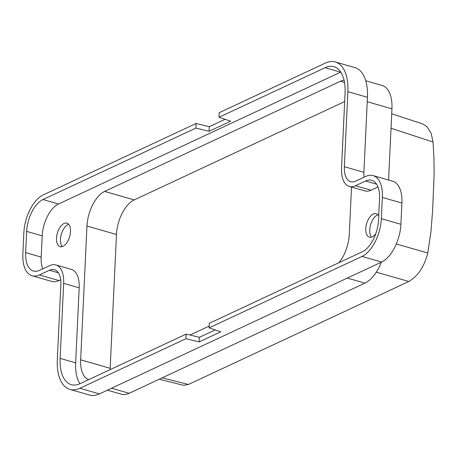 <?xml version="1.0" encoding="UTF-8"?>
<svg xmlns="http://www.w3.org/2000/svg" width="457" height="457" viewBox="0 0 457 457"><rect width="100%" height="100%" fill="white"/><g stroke="black" fill="none" stroke-linecap="round" stroke-linejoin="round"><path stroke-width="0.69" d="M60.695 279.77L58.982 280.569L39.416 274.937L49.476 270.236A21.593 11.265 106.1 0 1 54.497 269.664A21.593 11.265 106.1 0 1 60.85 284.654L57.314 359.688A42.804 22.336 106.1 0 0 69.91 389.404L89.475 395.037A42.804 22.336 106.1 0 0 99.432 393.9L79.866 388.267A42.804 22.336 106.1 0 1 69.91 389.404M225.09 119.323L209.289 126.703L196.11 123.481L195.893 128.086L209.072 131.308L230.688 121.208L219.023 117.278L325.11 67.705A37.88 19.765 -73.9 0 1 333.924 66.699A37.88 19.765 -73.9 0 1 345.069 92.994L341.533 168.027A26.517 13.836 -73.9 0 0 349.337 186.439A26.517 13.836 -73.9 0 0 355.5 185.731L365.56 181.035L376.579 184.205M349.337 186.439L364.863 190.906A26.517 13.836 -73.9 0 0 371.033 190.203L377.962 186.964M195.893 128.086L42.969 199.538A26.517 13.836 -73.9 0 0 26.666 231.391L25.661 252.63A26.517 13.836 -73.9 0 0 33.464 271.041A26.517 13.836 -73.9 0 0 39.633 270.333L49.693 265.637A26.517 13.836 -73.9 0 1 55.857 264.929A26.517 13.836 -73.9 0 1 63.66 283.34L60.124 358.374A37.88 19.765 -73.9 0 0 71.269 384.668A37.88 19.765 -73.9 0 0 80.084 383.663L186.176 334.09L185.959 338.688L199.138 341.91L220.754 331.811L209.089 327.88L362.007 256.428L381.566 262.061L99.432 393.9M26.666 231.391L42.193 235.863A26.517 13.836 106.1 0 1 58.502 204.011L340.636 72.172A37.88 19.765 106.1 0 1 340.768 72.115M196.11 123.481L43.187 194.939A31.442 16.406 106.1 0 0 23.85 232.704L22.85 253.943A31.442 16.406 106.1 0 0 32.104 275.771L51.67 281.403A31.442 16.406 106.1 0 0 58.982 280.569M362.007 256.428A31.442 16.406 106.1 0 0 381.344 218.663L382.343 197.424A31.442 16.406 106.1 0 0 373.089 175.597A31.442 16.406 106.1 0 0 365.777 176.431L355.717 181.132A21.593 11.265 106.1 0 1 350.696 181.703A21.593 11.265 106.1 0 1 344.344 166.714L347.88 91.68A42.804 22.336 106.1 0 0 335.284 61.963A42.804 22.336 106.1 0 0 325.327 63.1L219.24 112.673L219.023 117.278M365.743 80.74L382.023 85.43A33.715 17.589 106.1 0 1 391.946 108.829L388.587 180.058M381.372 262.152A33.715 17.589 106.1 0 1 364.903 283.129L129.148 393.288A33.715 17.589 106.1 0 1 121.311 394.185L107.389 390.181M42.193 235.863L41.187 257.102A26.517 13.836 106.1 0 0 42.758 268.876M344.509 82.443L340.425 81.266L104.676 191.426A28.791 15.018 106.1 0 0 86.967 226.009L116.472 234.504A28.791 15.018 106.1 0 1 134.175 199.92L344.664 101.568M338.997 262.678A28.791 15.018 106.1 0 0 349.285 234.287L351.513 187.062M391.712 113.77L422.656 123.904L427.209 126.903L431.14 133.37L433.03 142.013L391.026 128.263M116.472 234.504L110.16 368.308L80.66 359.813L86.967 226.009M110.12 369.627A28.791 15.018 106.1 0 1 110.16 368.308M335.284 61.963L354.849 67.596A42.804 22.336 106.1 0 1 367.445 97.312L347.88 91.68M68.63 224.284A12.368 6.455 -73.9 0 0 60.467 239.365A12.368 6.455 -73.9 0 0 62.198 246.626M56.508 238.171A12.242 6.387 -73.9 0 0 60.01 246.637A12.242 6.387 -73.9 0 0 70.481 231.636A12.242 6.387 -73.9 0 0 66.779 223.113A12.242 6.387 -73.9 0 0 56.508 238.171M79.952 383.726A37.88 19.765 106.1 0 1 75.651 362.841L79.187 287.807A26.517 13.836 -73.9 0 0 71.383 269.402L55.857 264.929M364.063 177.23A21.593 11.265 106.1 0 1 363.909 172.346L367.445 97.312M376.282 272.166L408.838 281.478L188.461 384.457L183.503 385.308L159.23 379.236M79.866 388.267L185.959 338.688M408.838 281.478C417.961 276.165 424.279 266.671 427.792 253.001L430.911 231.979L432.636 210.403L434.133 173.803L433.939 157.979L433.03 142.013M39.416 274.937A31.442 16.406 106.1 0 1 32.104 275.771M199.138 341.91L199.355 337.312L215.161 329.925M209.089 327.88L209.306 323.282L362.224 251.824A26.517 13.836 -73.9 0 0 378.527 219.977L379.533 198.738A26.517 13.836 -73.9 0 0 371.73 180.326A26.517 13.836 -73.9 0 0 365.56 181.035M199.355 337.312L186.176 334.09M381.344 218.663L400.909 224.296L401.909 203.057L382.343 197.424M209.072 131.308L209.289 126.703M377.893 214.779A12.368 6.455 -73.9 0 0 369.736 229.86A12.368 6.455 -73.9 0 0 371.461 237.12M373.089 175.597L392.654 181.229A31.442 16.406 106.1 0 1 401.909 203.057M400.909 224.296A31.442 16.406 106.1 0 1 381.566 262.061M378.716 216.007A12.242 6.387 -73.9 0 0 376.048 213.608A12.242 6.387 -73.9 0 0 365.771 228.66A12.242 6.387 -73.9 0 0 369.273 237.132A12.242 6.387 -73.9 0 0 375.797 233.653M190.003 335.027L209.175 326.07M88.675 379.647A28.791 15.018 106.1 0 1 80.66 359.813M340.425 81.266A28.791 15.018 106.1 0 1 344.064 80.232M49.476 270.236L58.445 272.818M371.033 190.203L355.5 185.731M42.969 199.538L58.502 204.011M325.11 67.705L340.636 72.172M25.661 252.63L41.187 257.102M134.175 199.92L104.676 191.426M111.565 388.227L129.148 393.288M364.903 283.129L347.314 278.067M391.946 108.829L367.239 101.717M79.187 287.807L63.66 283.34M344.344 166.714L363.909 172.346M60.124 358.374L75.651 362.841M162.149 377.87L188.461 384.457M396.316 243.998L427.792 253.001"/></g></svg>
